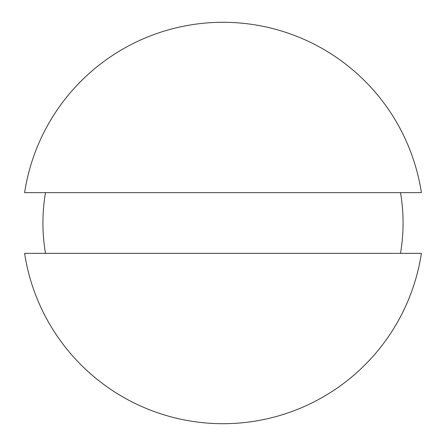 <?xml version="1.0" encoding="UTF-8"?>
<svg xmlns="http://www.w3.org/2000/svg" width="446" height="446" viewBox="0 0 446 446"><rect width="100%" height="100%" fill="white"/><g stroke="black" fill="none" stroke-linecap="round" stroke-linejoin="round"><path stroke-width="0.67" d="M24.608 253.356L421.392 253.356A200.7 200.7 0 0 1 24.608 253.356M45.503 192.644A180.072 180.072 0 0 0 45.503 253.356M400.497 253.356A180.072 180.072 0 0 0 400.497 192.644M24.608 192.644A200.7 200.7 0 0 1 421.392 192.644L24.608 192.644"/></g></svg>
